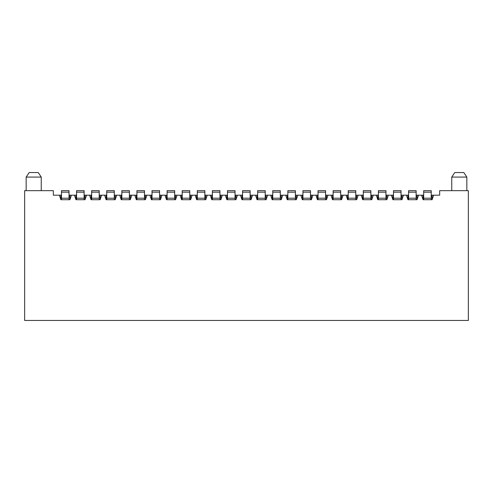 <?xml version="1.0" encoding="UTF-8"?>
<svg xmlns="http://www.w3.org/2000/svg" width="493" height="493" viewBox="0 0 493 493"><rect width="100%" height="100%" fill="white"/><g stroke="black" fill="none" stroke-linecap="round" stroke-linejoin="round"><path stroke-width="0.74" d="M69.02 195.185L69.926 195.185L69.926 199.714L60.873 199.714L59.363 195.185L53.324 195.185L53.324 190.662L24.65 190.662L24.65 320.45L468.35 320.45L468.35 190.662L439.676 190.662L439.676 195.185L432.127 195.185L432.127 199.714L433.637 195.185M100.11 199.714L100.11 195.185L101.62 195.185L100.11 199.714L91.057 199.714L89.547 195.185L91.057 195.185L91.057 199.714M89.547 195.185L85.018 195.185L85.018 199.714L75.965 199.714L74.455 195.185L75.965 195.185L75.965 199.714M86.528 195.185L85.018 199.714M84.112 199.714L84.112 192.171L76.563 192.171L76.563 198.204L84.112 198.204M76.563 192.171L76.563 190.662L84.112 190.662L84.112 192.171M76.563 199.714L76.563 198.204M85.018 195.185L84.112 195.185M76.563 195.185L75.965 195.185M85.018 196.695L84.112 196.695M76.563 196.695L75.965 196.695M100.11 196.695L99.204 196.695M91.655 196.695L91.057 196.695M91.655 199.714L91.655 190.662L99.204 190.662L99.204 192.171L91.655 192.171M99.204 199.714L99.204 198.204L91.655 198.204M99.204 198.204L99.204 192.171M100.11 195.185L99.204 195.185M91.655 195.185L91.057 195.185M26.16 190.662L26.16 177.079L41.252 177.079L41.252 190.662M26.16 177.079L29.179 172.55L38.232 172.55L41.252 177.079M451.748 190.662L451.748 177.079L454.768 172.55L463.821 172.55L466.84 177.079L466.84 190.662M61.477 190.662L69.02 190.662L69.02 192.171L61.477 192.171L61.477 190.662M60.873 199.714L60.873 195.185L61.477 195.185M60.873 196.695L61.477 196.695M69.02 196.695L69.926 196.695M61.477 199.714L61.477 192.171M69.02 199.714L69.02 192.171M69.926 195.185L71.436 195.185L69.926 199.714M53.324 195.185L56.344 195.185M69.02 198.204L61.477 198.204M59.363 195.185L60.873 195.185M114.296 195.185L115.202 195.185L115.202 199.714L106.143 199.714L106.143 195.185L101.62 195.185M115.202 196.695L114.296 196.695M106.747 196.695L106.143 196.695M106.747 199.714L106.747 190.662L114.296 190.662L114.296 192.171L106.747 192.171M114.296 199.714L114.296 198.204L106.747 198.204M114.296 198.204L114.296 192.171M106.747 195.185L106.143 195.185M130.294 199.714L130.294 195.185L131.804 195.185L130.294 199.714L121.235 199.714L121.235 195.185L116.712 195.185L115.202 199.714M121.235 199.714L119.731 195.185M115.202 195.185L116.712 195.185M106.143 199.714L104.639 195.185M130.294 196.695L129.388 196.695M121.839 196.695L121.235 196.695M121.839 199.714L121.839 190.662L129.388 190.662L129.388 192.171L121.839 192.171M129.388 199.714L129.388 198.204L121.839 198.204M129.388 198.204L129.388 192.171M130.294 195.185L129.388 195.185M121.839 195.185L121.235 195.185M145.386 199.714L145.386 195.185L146.896 195.185L145.386 199.714L136.327 199.714L136.327 195.185L131.804 195.185M136.327 199.714L134.823 195.185M160.478 199.714L160.478 195.185L161.987 195.185L160.478 199.714L151.419 199.714L151.419 195.185L146.896 195.185M145.386 196.695L144.48 196.695M136.931 196.695L136.327 196.695M136.931 199.714L136.931 190.662L144.48 190.662L144.48 192.171L136.931 192.171M144.48 199.714L144.48 198.204L136.931 198.204M144.48 198.204L144.48 192.171M145.386 195.185L144.48 195.185M136.931 195.185L136.327 195.185M151.419 199.714L149.915 195.185M160.478 196.695L159.572 196.695M152.023 196.695L151.419 196.695M152.023 199.714L152.023 190.662L159.572 190.662L159.572 192.171L152.023 192.171M159.572 199.714L159.572 198.204L152.023 198.204M159.572 198.204L159.572 192.171M160.478 195.185L159.572 195.185M152.023 195.185L151.419 195.185M166.511 199.714L165.007 195.185L166.511 195.185L166.511 199.714L175.57 199.714L177.079 195.185L175.57 195.185L175.57 199.714M175.57 196.695L174.664 196.695M167.115 196.695L166.511 196.695M167.115 199.714L167.115 190.662L174.664 190.662L174.664 192.171L167.115 192.171M174.664 199.714L174.664 198.204L167.115 198.204M174.664 198.204L174.664 192.171M175.57 195.185L174.664 195.185M167.115 195.185L166.511 195.185M205.754 199.714L205.754 195.185L207.263 195.185L205.754 199.714L196.695 199.714L195.185 195.185L190.662 195.185L190.662 199.714L181.603 199.714L181.603 195.185L177.079 195.185M192.171 195.185L190.662 199.714M181.603 199.714L180.093 195.185M190.662 196.695L189.756 196.695M182.207 196.695L181.603 196.695M182.207 199.714L182.207 190.662L189.756 190.662L189.756 192.171L182.207 192.171M189.756 199.714L189.756 198.204L182.207 198.204M189.756 198.204L189.756 192.171M190.662 195.185L189.756 195.185M182.207 195.185L181.603 195.185M196.695 199.714L196.695 195.185L195.185 195.185M205.754 196.695L204.848 196.695M197.299 196.695L196.695 196.695M197.299 199.714L197.299 190.662L204.848 190.662L204.848 192.171L197.299 192.171M204.848 199.714L204.848 198.204L197.299 198.204M204.848 198.204L204.848 192.171M205.754 195.185L204.848 195.185M197.299 195.185L196.695 195.185M220.846 199.714L220.846 195.185L222.355 195.185L220.846 199.714L211.787 199.714L210.277 195.185L211.787 195.185L211.787 199.714M220.846 196.695L219.94 196.695M212.391 196.695L211.787 196.695M212.391 199.714L212.391 190.662L219.94 190.662L219.94 192.171L212.391 192.171M219.94 199.714L219.94 198.204L212.391 198.204M219.94 198.204L219.94 192.171M220.846 195.185L219.94 195.185M212.391 195.185L211.787 195.185M235.937 199.714L235.937 195.185L237.447 195.185L235.937 199.714L226.879 199.714L225.369 195.185L226.879 195.185L226.879 199.714M235.937 196.695L235.032 196.695M227.483 196.695L226.879 196.695M227.483 199.714L227.483 190.662L235.032 190.662L235.032 192.171L227.483 192.171M235.032 199.714L235.032 198.204L227.483 198.204M235.032 198.204L235.032 192.171M235.937 195.185L235.032 195.185M227.483 195.185L226.879 195.185M251.029 199.714L251.029 195.185L252.539 195.185L251.029 199.714L241.971 199.714L240.461 195.185L241.971 195.185L241.971 199.714M251.029 196.695L250.124 196.695M242.574 196.695L241.971 196.695M242.574 199.714L242.574 190.662L250.124 190.662L250.124 192.171L242.574 192.171M250.124 199.714L250.124 198.204L242.574 198.204M250.124 198.204L250.124 192.171M251.029 195.185L250.124 195.185M242.574 195.185L241.971 195.185M265.216 195.185L267.631 195.185L266.121 199.714L257.063 199.714L257.063 195.185L257.666 195.185M266.121 195.185L266.121 199.714M257.063 195.185L255.553 195.185L257.063 199.714M257.063 196.695L257.666 196.695M265.216 196.695L266.121 196.695M265.216 199.714L265.216 192.171L257.666 192.171L257.666 199.714M257.666 192.171L257.666 190.662L265.216 190.662L265.216 192.171M265.216 198.204L257.666 198.204M280.307 195.185L282.723 195.185L281.213 199.714L272.154 199.714L272.154 195.185L272.758 195.185M281.213 195.185L281.213 199.714M272.154 195.185L270.645 195.185L272.154 199.714M272.154 196.695L272.758 196.695M280.307 196.695L281.213 196.695M280.307 199.714L280.307 192.171L272.758 192.171L272.758 199.714M272.758 192.171L272.758 190.662L280.307 190.662L280.307 192.171M280.307 198.204L272.758 198.204M295.399 195.185L297.815 195.185L296.305 199.714L287.246 199.714L287.246 195.185L287.85 195.185M296.305 195.185L296.305 199.714M287.246 195.185L285.737 195.185L287.246 199.714M287.246 196.695L287.85 196.695M295.399 196.695L296.305 196.695M295.399 199.714L295.399 192.171L287.85 192.171L287.85 199.714M287.85 192.171L287.85 190.662L295.399 190.662L295.399 192.171M295.399 198.204L287.85 198.204M310.491 195.185L312.907 195.185L311.397 199.714L302.338 199.714L302.338 195.185L302.942 195.185M311.397 195.185L311.397 199.714M302.338 195.185L300.829 195.185L302.338 199.714M302.338 196.695L302.942 196.695M310.491 196.695L311.397 196.695M310.491 199.714L310.491 192.171L302.942 192.171L302.942 199.714M302.942 192.171L302.942 190.662L310.491 190.662L310.491 192.171M310.491 198.204L302.942 198.204M325.583 195.185L327.993 195.185L326.489 199.714L317.43 199.714L317.43 195.185L318.034 195.185M326.489 195.185L326.489 199.714M317.43 195.185L315.921 195.185L317.43 199.714M317.43 196.695L318.034 196.695M325.583 196.695L326.489 196.695M325.583 199.714L325.583 192.171L318.034 192.171L318.034 199.714M318.034 192.171L318.034 190.662L325.583 190.662L325.583 192.171M325.583 198.204L318.034 198.204M340.675 195.185L343.085 195.185L341.581 199.714L332.522 199.714L332.522 195.185L333.126 195.185M341.581 195.185L341.581 199.714M332.522 195.185L331.013 195.185L332.522 199.714M332.522 196.695L333.126 196.695M340.675 196.695L341.581 196.695M340.675 199.714L340.675 192.171L333.126 192.171L333.126 199.714M333.126 192.171L333.126 190.662L340.675 190.662L340.675 192.171M340.675 198.204L333.126 198.204M355.767 195.185L358.177 195.185L356.673 199.714L347.614 199.714L347.614 195.185L348.218 195.185M356.673 195.185L356.673 199.714M347.614 195.185L346.104 195.185L347.614 199.714M347.614 196.695L348.218 196.695M355.767 196.695L356.673 196.695M355.767 199.714L355.767 192.171L348.218 192.171L348.218 199.714M348.218 192.171L348.218 190.662L355.767 190.662L355.767 192.171M355.767 198.204L348.218 198.204M370.859 195.185L373.269 195.185L371.765 199.714L362.706 199.714L362.706 195.185L363.31 195.185M371.765 195.185L371.765 199.714M362.706 195.185L361.196 195.185L362.706 199.714M362.706 196.695L363.31 196.695M370.859 196.695L371.765 196.695M370.859 199.714L370.859 192.171L363.31 192.171L363.31 199.714M363.31 192.171L363.31 190.662L370.859 190.662L370.859 192.171M370.859 198.204L363.31 198.204M385.951 195.185L388.361 195.185L386.857 199.714L377.798 199.714L377.798 195.185L378.402 195.185M386.857 195.185L386.857 199.714M377.798 195.185L376.288 195.185L377.798 199.714M377.798 196.695L378.402 196.695M385.951 196.695L386.857 196.695M385.951 199.714L385.951 192.171L378.402 192.171L378.402 199.714M378.402 192.171L378.402 190.662L385.951 190.662L385.951 192.171M385.951 198.204L378.402 198.204M401.043 195.185L403.453 195.185L401.943 199.714L392.89 199.714L392.89 195.185L393.494 195.185M401.943 195.185L401.943 199.714M392.89 195.185L391.38 195.185L392.89 199.714M392.89 196.695L393.494 196.695M401.043 196.695L401.943 196.695M401.043 199.714L401.043 192.171L393.494 192.171L393.494 199.714M393.494 192.171L393.494 190.662L401.043 190.662L401.043 192.171M401.043 198.204L393.494 198.204M432.127 196.695L431.227 196.695M423.678 196.695L423.074 196.695M423.678 195.185L418.545 195.185L417.035 199.714L407.982 199.714L407.982 195.185L408.586 195.185M432.127 195.185L431.227 195.185M436.656 195.185L439.676 195.185M74.455 195.185L71.436 195.185M165.007 195.185L161.987 195.185M210.277 195.185L207.263 195.185M225.369 195.185L222.355 195.185M240.461 195.185L237.447 195.185M255.553 195.185L252.539 195.185M270.645 195.185L267.631 195.185M285.737 195.185L282.723 195.185M300.829 195.185L297.815 195.185M315.921 195.185L312.907 195.185M331.013 195.185L327.993 195.185M346.104 195.185L343.085 195.185M361.196 195.185L358.177 195.185M376.288 195.185L373.269 195.185M391.38 195.185L388.361 195.185M407.982 195.185L403.453 195.185M416.135 195.185L418.545 195.185M432.127 199.714L423.074 199.714L423.074 195.185M421.564 195.185L423.074 199.714M406.472 195.185L407.982 199.714M423.678 192.171L423.678 190.662L431.227 190.662L431.227 192.171L423.678 192.171L423.678 198.204L431.227 198.204L431.227 192.171M431.227 199.714L431.227 198.204M423.678 199.714L423.678 198.204M417.035 195.185L417.035 199.714M407.982 196.695L408.586 196.695M416.135 196.695L417.035 196.695M416.135 199.714L416.135 192.171L408.586 192.171L408.586 199.714M408.586 192.171L408.586 190.662L416.135 190.662L416.135 192.171M416.135 198.204L408.586 198.204M451.748 177.079L466.84 177.079"/></g></svg>
